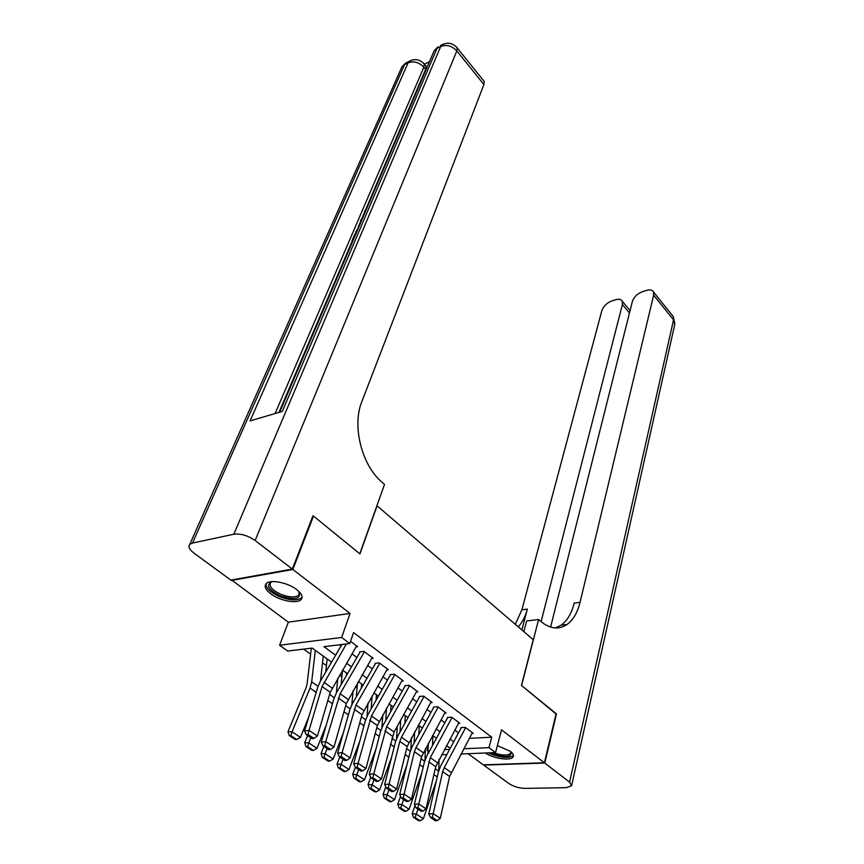<?xml version="1.0" encoding="UTF-8"?>
<svg xmlns="http://www.w3.org/2000/svg" width="864" height="864" viewBox="0 0 864 864"><rect width="100%" height="100%" fill="white"/><g stroke="black" fill="none" stroke-linecap="round" stroke-linejoin="round"><path stroke-width="1.3" d="M270.734 593.838C279.904 600.944 297.821 604.195 301.266 599.324C303.102 596.711 301.579 593.46 296.698 589.572C287.658 582.39 269.492 579.031 266.004 583.837C264.06 586.537 265.637 589.874 270.734 593.838M485.363 752.987C493.592 758.743 511.391 761.184 513.194 756.745C513.929 755.201 512.957 753.376 510.268 751.28L497.383 745.643M331.549 662.126L312.206 648.076L287.701 651.035L279.58 645.257L341.636 637.459L349.769 643.54L323.946 646.661L335.61 655.204M231.574 579.971L288.338 622.177L279.58 645.257M468.083 753.7L483.3 764.845L544.406 762.772L501.53 729.832L495.569 752.566L460.955 754.002M428.026 751.043L427.108 750.395L428.047 750.352M428.177 746.755L427.108 750.395M303.577 649.123L310.608 654.188M322.51 662.785L326.419 665.593M339.606 675.119L341.896 676.771M355.471 686.556L357.07 687.701M370.991 697.745L371.92 698.425M312.79 516.24L313.513 516.089L292.842 569.473L231.358 580.478M313.513 516.089L359.942 553.9L377.082 505.818L533.25 639.706L521.456 685.433L556.114 713.653L544.406 762.772M356.044 646.877L357.664 646.682L350.536 641.336M371.606 658.498L373.194 658.325L363.917 651.37L359.629 651.866M386.845 669.881L388.4 669.719L379.318 662.915L375.03 663.368M401.76 681.026L403.283 680.886L394.384 674.212L390.107 674.633M416.372 691.934L417.863 691.816L409.147 685.282L404.87 685.66M430.682 702.637L432.14 702.518L423.608 696.125L419.332 696.47M444.712 713.113L446.137 713.016L437.778 706.741L433.501 707.054M458.449 723.384L459.853 723.298L451.656 717.152L447.39 717.433M469.303 738.353L491.735 737.208L353.56 632.578L349.769 643.54M339.757 644.749L341.14 645.775M351.994 653.832L356.908 657.472M367.621 665.42L372.341 668.92M382.925 676.771L387.45 680.13M397.904 687.884L402.246 691.114M412.571 698.771L416.75 701.87M426.946 709.43L430.952 712.411M441.018 719.885L444.874 722.736M454.82 730.112L458.514 732.856M471.928 733.45L473.299 733.374L465.264 727.348L460.998 727.596M288.338 622.177L350.06 613.44L292.842 569.473M350.06 613.44L341.636 637.459M491.735 737.208L488.97 747.63L495.569 752.566M450.209 748.289L446.483 745.578M436.417 738.277L432.529 735.458M422.356 728.06L418.306 725.123M408.002 717.638L403.78 714.571M393.347 707L388.94 703.804M378.378 696.136L373.799 692.809M363.107 685.033L358.333 681.577M347.501 673.704L342.533 670.097L341.15 684.655M444.301 749.628L449.615 749.39M446.828 754.585L441.504 754.801M463.752 748.753L488.97 747.63M346.54 663.217L351.475 666.835M362.264 674.741L367.016 678.218M377.654 686.027L382.223 689.364M392.731 697.064L397.116 700.272M407.495 707.886L411.696 710.964M421.956 718.481L425.995 721.44M436.126 728.87L439.992 731.7M450.004 739.044L453.719 741.766M472.349 732.661L449.593 776.477L440.284 818.348L433.199 813.596L432.281 817.322L430.51 817.484L435.488 820.8L437.249 820.638L432.281 817.322M465.653 727.639L444.236 767.556L442.692 771.617L433.199 813.596L428.782 814.018L438.34 772.135L440.651 766.066L461.246 727.78M428.782 814.018L430.51 817.484M437.249 820.638L440.284 818.348M428.306 743.213L427.918 753.937M414.979 805.615L412.182 813.661L416.275 814.05L417.971 809.136M432.551 745.394L432.875 735.707M438.739 770.634L439.074 759.316M415.13 817.495L413.489 817.333L418.468 820.616L420.109 820.778L415.13 817.495L416.275 814.05L423.371 818.748L436.396 780.678M423.371 818.748L420.109 820.778M413.489 817.333L412.182 813.661M511.088 751.95C511.736 757.242 505.462 757.858 492.253 753.775L490.072 752.792M493.258 752.663C502.06 755.644 507.87 755.827 510.678 753.203L510.764 751.68M488.354 752.868L491.465 754.294C502.297 758.084 509.62 758.419 513.41 755.276M299.084 591.646C301.331 599.065 295.045 600.458 280.238 595.814C268.261 589.734 265.518 585.004 272.009 581.612M272.063 581.602L270.594 582.649C268.769 586.343 272.214 590.231 280.951 594.335C289.516 597.532 295.466 597.769 298.793 595.058L299.052 591.602M265.993 583.859C266.004 588.298 270.562 592.564 279.655 596.668C290.293 600.631 297.67 600.934 301.795 597.564L302.054 597.208M556.038 713.966L521.586 685.53L538.607 619.499L540.616 621.259C549.914 628.938 558.716 630.007 567.032 624.478C573.199 619.931 577.541 612.544 580.057 602.327L653.659 295.175L653.465 291.924C652.352 289.958 650.149 289.418 646.855 290.326L642.654 291.6C637.405 293.598 633.971 296.914 632.34 301.547L550.606 627.091M523.832 631.627L526.64 620.957L538.607 619.499M544.774 763.052L483.667 765.104L508.712 783.432C513.54 786.542 519.059 788.195 525.28 788.4L566.352 787.644L571.579 785.819L569.581 782.114L544.774 763.052L556.47 713.945M541.091 621.67L622.393 304.517L622.22 301.169C621.162 299.322 619.088 298.814 615.989 299.668L611.95 300.899C606.874 302.832 603.493 306.094 601.83 310.662L521.878 609.822L515.311 624.316M518.249 626.843C522.364 622.328 525.398 616.421 527.353 609.109L521.845 629.932M555.368 627.955L561.125 625.158C567.313 620.633 571.676 613.267 574.204 603.083L580.057 602.327M429.505 61.636L424.386 64.174M425.38 65.372L426.092 66.226L425.65 69.368L423.868 67.219L275.119 413.521M278.942 412.398L352.22 241.056M355.18 234.144L355.86 232.556M358.398 226.616L360.763 221.098M361.627 219.067L364.165 213.138M365.904 209.066L425.65 69.368M292.324 569.074L313.006 515.678L359.791 553.77L384.512 484.412L381.985 482.198C361.746 465.34 351.832 425.747 361.843 401.609L483.916 84.532L456.829 50.933L255.139 540.497L292.324 569.074L230.839 580.1L193.914 553.079C189.346 549.558 187.963 546.653 189.767 544.374L401.944 66.798L404.546 64.638L192.521 543.056L189.767 544.374M255.139 540.497C247.838 535.518 240.732 533.423 233.82 534.233L192.521 543.056M407.97 61.927L405.497 63.18L404.546 64.638L408.089 62.856L250.063 420.919L282.301 411.404L437.011 48.341L440.705 46.483C446.548 44.323 451.926 45.803 456.829 50.933L457.218 47.898L456.44 46.969M483.451 80.514L484.207 81.454L483.916 84.532M353.128 240.354L351.983 240.808L354.758 234.306L355.871 233.939M351.983 240.808L352.642 241.488M356.756 231.844L355.612 232.308L359.51 225.418M355.612 232.308L356.27 232.988M361.465 220.828L360.526 220.849L361.141 219.413L362.47 218.495M360.526 220.849L361.174 221.519M366.185 209.79L365.666 211.01M364.5 213.743L364.532 211.259L366.962 207.976M458.892 722.574L435.726 766.703L426.038 808.801L418.802 803.952L417.874 807.721L416.102 807.894L421.178 811.274L422.95 811.102L417.874 807.721M452.056 717.455L430.261 757.652L418.802 803.952L414.374 804.395L424.332 762.286L426.697 756.173L447.649 717.617M414.374 804.395L416.102 807.894M422.95 811.102L426.038 808.801M445.165 712.282L421.578 756.724L411.491 799.06L404.104 794.102L403.175 797.904L401.404 798.098L406.588 801.544L408.359 801.371L403.175 797.904M438.199 707.054L416.016 747.554L414.396 751.658L404.104 794.102L399.676 794.578L410.033 752.231L412.452 746.086L433.771 707.26M399.676 794.578L401.404 798.098M408.359 801.371L411.491 799.06M431.158 701.784L407.138 746.539L396.641 789.102L389.092 784.048L388.163 787.892L386.381 788.087L391.673 791.618L393.455 791.424L388.163 787.892M424.04 696.449L401.468 737.23L399.805 741.366L389.092 784.048L384.653 784.555L395.442 741.982L397.926 735.793L419.623 696.686M384.653 784.555L386.381 788.087M393.455 791.424L396.641 789.102M416.858 691.06L394.081 731.992L381.467 778.939L373.766 773.766L372.816 777.665L371.045 777.87L376.445 781.477L378.227 781.272L372.816 777.665M409.601 685.627L386.608 726.7L373.766 773.766L369.317 774.306L380.538 731.506L383.087 725.285L405.184 685.897M369.317 774.306L371.045 777.87M378.227 781.272L381.467 778.939M414.623 731.797L414.115 743.072M400.54 796.349L397.775 804.157L401.868 804.514L403.607 799.567M418.824 734.486L419.202 725.771M424.948 760.136L425.39 748.559M400.712 808.002L399.071 807.851L404.147 811.188L405.788 811.339L400.712 808.002L401.868 804.514L409.104 809.309L421.826 772.859M409.104 809.309L405.788 811.339M399.071 807.851L397.775 804.157M400.702 720.101L400.054 731.959M385.798 786.888L383.065 794.437L387.148 794.772L388.94 789.793M404.838 723.319L405.238 715.64M410.897 749.466L411.458 737.543M385.992 798.304L384.361 798.163L389.545 801.576L391.176 801.716L385.992 798.304L387.148 794.772L394.546 799.664L406.912 764.975M394.546 799.664L391.176 801.716M384.361 798.163L383.065 794.437M386.532 708.091L385.733 720.565M370.742 777.244L368.042 784.534L372.136 784.836L373.972 779.825M390.604 711.882L391.014 705.305M396.565 738.601L397.267 726.268M370.969 788.4L369.338 788.281L374.63 791.759L376.261 791.888L370.969 788.4L372.136 784.836L379.685 789.836L391.63 757.026M379.685 789.836L376.261 791.888M369.338 788.281L368.042 784.534M372.125 695.758L371.142 708.901M355.352 767.405L352.717 774.403L356.8 774.684L358.69 769.64M376.099 700.153L376.488 694.753M381.953 727.531L382.806 714.712M355.633 778.302L353.992 778.183L359.402 781.736L361.033 781.855L355.633 778.302L356.8 774.684L364.5 779.792L375.948 749.012M364.5 779.792L361.033 781.855M353.992 778.183L352.717 774.403M402.268 680.119L377.352 725.533L365.969 768.55L358.096 763.268L357.156 767.21L355.374 767.437L360.893 771.109L362.675 770.893L357.156 767.21M394.859 674.568L371.444 715.954L358.096 763.268L353.657 763.852L365.321 720.814L367.934 714.56L390.431 674.87M353.657 763.852L355.374 767.437M362.675 770.893L365.969 768.55M357.458 683.1L356.281 696.935M339.768 757.037L337.057 764.068L341.129 764.316L343.084 759.251M361.325 688.144L361.66 683.996M367.049 716.234L368.075 702.864M339.962 767.977L338.332 767.869L343.85 771.498L345.481 771.617L339.962 767.977L341.129 764.316L349.002 769.532L359.867 740.956M349.002 769.532L345.481 771.617M338.332 767.869L337.057 764.068M387.364 668.952L361.984 714.69L350.136 757.944L342.101 752.544L341.14 756.529L339.358 756.767L345.006 760.525L346.788 760.288L341.14 756.529M379.804 663.282L355.957 704.97L342.101 752.544L337.64 753.16L349.78 709.895L352.458 703.598L375.376 663.628M337.64 753.16L339.358 756.767M346.788 760.288L350.136 757.944M323.849 746.431L321.052 753.505L325.123 753.721L327.132 748.624M346.27 675.81L346.54 673.002M351.853 704.711L353.074 690.714M323.957 757.426L322.326 757.339L327.964 761.044L329.594 761.141L323.957 757.426L325.123 753.721L333.169 759.046L343.343 732.856M333.169 759.046L329.594 761.141M322.326 757.339L321.052 753.505M372.157 657.547L346.28 703.609L333.958 747.09L325.739 741.582L324.778 745.61L322.996 745.87L328.763 749.704L330.545 749.455L324.778 745.61M364.424 651.748L340.124 693.749L325.739 741.582L321.289 742.23L333.904 698.738L336.658 692.399L359.996 652.136M321.289 742.23L322.996 745.87M330.545 749.455L333.958 747.09M327.132 658.919L325.728 672.062M307.573 735.599L304.711 742.716L308.772 742.9L310.835 737.77M330.944 663.163L331.085 661.792M336.344 692.95L337.792 678.24M307.595 746.647L305.964 746.572L311.731 750.362L313.362 750.449L307.595 746.647L308.772 742.9L316.991 748.343L326.365 724.723M316.991 748.343L313.362 750.449M305.964 746.572L304.711 742.716M356.616 645.894L330.232 692.302L317.423 736.009L309.01 730.372L308.038 734.443L306.256 734.713L312.152 738.644L313.934 738.385L308.038 734.443M346.388 643.95L322.078 686.545L309.01 730.372L304.56 731.063L317.693 687.344L320.501 680.962L341.896 644.49M304.56 731.063L306.256 734.713M313.934 738.385L317.423 736.009M311.321 648.184L307.098 683.899L305.975 688.046L288.004 731.689L292.054 731.84L310.014 688.057L311.688 681.815L315.317 650.333M320.522 680.929L323.244 656.089M290.876 735.631L289.256 735.566L295.142 739.444L296.773 739.519L290.876 735.631L292.054 731.84L300.467 737.402L308.912 716.58M300.467 737.402L296.773 739.519M289.256 735.566L288.004 731.689M451.105 772.438L444.236 767.556M449.593 776.477L442.692 771.617M433.912 774.608L437.249 776.941M435.251 768.755L438.599 771.109M527.353 609.109L521.878 609.822M569.581 782.114L673.542 319.853L653.659 295.175M629.456 313.006L622.393 304.517M672.343 315.403L673.294 316.591L674.676 324.778L571.72 785.16M233.82 534.233L440.705 46.483L441.612 45.014L444.226 43.772M426.092 66.226L424.3 64.087C419.828 59.26 414.742 58.374 409.028 61.398L408.089 62.856C413.716 60.793 418.964 62.24 423.868 67.219L424.3 64.087L423.533 63.191M400.831 69.325L401.944 66.798L405.497 63.18L411.685 60.134M432.994 53.471L434.149 50.749L437.929 46.872L434.149 50.749L279.698 412.171M440.37 45.641L441.612 45.014C447.52 41.926 452.714 42.887 457.218 47.898L484.207 81.454M437.281 762.631L430.261 757.652M435.726 766.703L428.695 761.735M423.176 752.63L416.016 747.554M421.578 756.724L414.396 751.658M408.78 742.414L401.468 737.23M407.138 746.539L399.805 741.366M394.081 731.992L386.608 726.7M392.407 736.15L384.912 730.868M419.688 764.672L423.187 767.124M421.092 758.786L424.602 761.26M405.173 754.531L408.845 757.102M406.631 748.613L410.314 751.205M390.344 744.185L394.2 746.874M391.867 738.234L395.723 740.945M375.214 733.612L379.253 736.43M376.801 727.628L380.84 730.469M379.069 721.354L371.444 715.954M377.352 725.533L369.706 720.133M359.759 722.812L363.982 725.76M361.4 716.796L365.634 719.777M363.744 710.489L355.957 704.97M361.984 714.69L354.175 709.182M343.969 711.774L348.386 714.863M345.676 705.737L350.104 708.847M348.084 699.386L340.124 693.749M346.28 703.609L338.299 697.982M327.834 700.499L332.456 703.739M329.605 694.429L334.238 697.691M332.089 688.046L323.957 682.279M330.232 692.302L322.078 686.545M310.014 688.057L316.181 692.366M311.688 681.815L318.028 686.286M513.194 756.745L513.454 755.741M510.883 752.393L510.678 753.203M299.441 593.363L298.793 595.058M561.125 625.158L567.032 624.478M630.061 310.608L622.22 301.169M674.87 323.935L673.294 316.591L653.465 291.924"/></g></svg>
